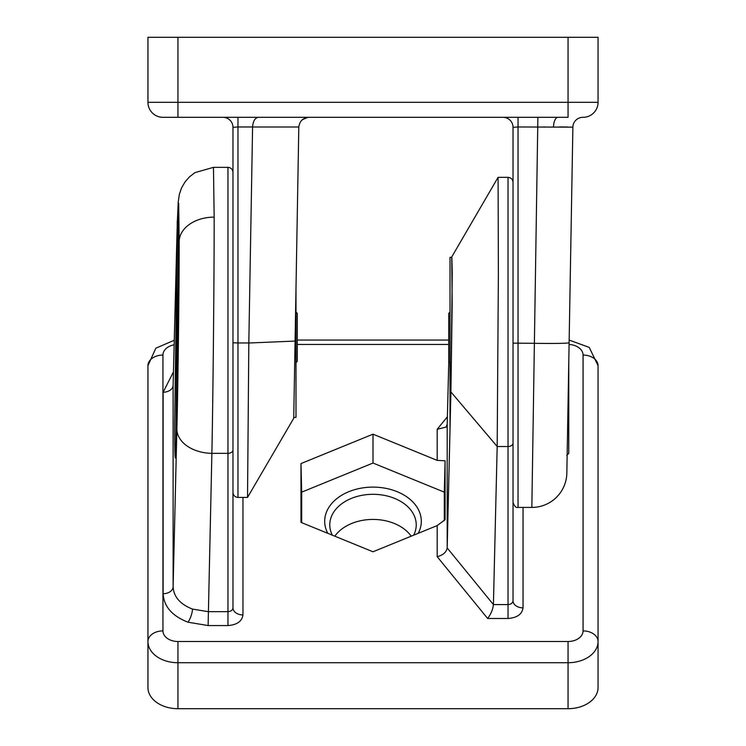 <?xml version="1.0" encoding="UTF-8"?>
<svg xmlns="http://www.w3.org/2000/svg" width="746" height="746" viewBox="0 0 746 746"><rect width="100%" height="100%" fill="white"/><g stroke="black" fill="none" stroke-linecap="round" stroke-linejoin="round"><path stroke-width="1.12" d="M567.147 455.368L571.324 216.359L568.76 362.985L568.76 453.4L566.764 455.405M568.76 419.42L568.76 397.394M177.24 277.699L175.897 451.088M177.884 219.874L178.704 223.753L178.9 251.784L176.793 422.945C175.226 485.124 174.592 451.414 174.676 422.945L177.24 235.624M188.001 622.201C172.167 616.01 163.878 606.517 163.122 593.723A10.006 7.068 180 0 0 173.119 586.776C173.706 596.828 180.15 604.26 192.468 609.081L208.115 611.655L227.959 611.655L227.959 167.337C230.999 167.626 232.668 169.295 232.966 172.335L232.966 607.869A10.006 7.068 180 0 0 242.963 614.937C242.012 621.343 237.014 624.878 227.959 625.558L208.115 625.558L188.001 622.201A10.006 3.161 109.5 0 0 192.468 609.081M327.792 533.325A48.313 34.167 180 0 1 373 487.11A48.313 34.167 180 0 1 418.208 533.325M413.694 535.162A43.221 30.567 0 0 0 416.221 525.398A43.221 30.567 0 0 0 373 494.309A43.221 30.567 0 0 0 329.779 525.398A43.221 30.567 0 0 0 332.306 535.162M411.186 536.188A42.615 30.129 0 0 0 373 519.43A42.615 30.129 0 0 0 334.814 536.188M177.38 220.602L178.219 202.063L179.376 194.23L181.548 187.927L185.111 181.8L189.475 176.849L194.911 172.652L213.468 167.337L214.158 217.133C214.261 270.388 213.03 397.926 211.883 453.344L208.115 625.558M162.945 630.902A15.004 10.612 0 0 0 147.941 641.504L147.941 687.486A30.008 21.214 0 0 0 177.949 708.7L568.051 708.7A30.008 21.214 0 0 0 598.059 687.486L598.059 641.504A30.008 21.214 180 0 1 568.051 662.728L177.949 662.728A30.008 21.214 180 0 1 147.941 641.504L147.941 365.671A15.004 10.612 0 0 1 162.945 355.059L162.945 630.902A15.004 10.612 0 0 0 177.949 641.504L568.051 641.504A15.004 10.612 0 0 0 583.055 630.902L583.055 355.059A15.004 10.612 0 0 0 569.086 344.475M373 551.779L437.193 525.576L445.082 519.673L445.082 460.814L437.193 460.385L373 434.172L300.983 463.574L300.983 522.377L373 551.779M448.794 361.446L447.19 424.222L447.19 547.834L450.015 429.22L450.015 257.351L451.843 257.351L452.244 273.278L450.92 391.286L452.179 304.079L451.731 257.351M497.181 446.518L508.035 446.518A4.998 3.413 0 0 0 513.034 443.115L513.034 600.791A10.006 7.068 180 0 0 523.039 607.859C522.088 614.266 517.081 617.8 508.035 618.481L487.642 618.481L437.193 556.684L437.193 525.576M450.015 429.22L450.91 391.948L450.015 391.948M497.181 446.49L493.414 604.568L508.035 604.586L508.035 177.334L498.086 177.334L498.384 273.512L497.181 446.49L450.91 391.948M447.19 547.834L447.19 547.946C446.406 552.236 443.077 555.155 437.193 556.684M437.193 460.385L437.193 429.276L446.136 427.057L447.19 424.222M177.24 225.432L176.886 238.188A35.006 25.597 -178.5 0 1 176.886 237.722L173.119 385.281L173.119 586.776L176.886 429.034C178.024 385.029 179.254 283.741 179.161 241.462L178.686 203.22L178.098 204.665L177.389 220.574M444.318 520.596L444.318 492.155L373 463.033L301.682 492.155L301.682 522.666M301.682 492.155L300.983 463.574M373 463.033L373 434.172M444.318 492.155L445.082 460.814M447.19 547.946L493.414 604.586C492.957 609.277 491.027 613.911 487.642 618.481M583.055 355.059A15.004 10.612 0 0 1 598.059 365.671L598.059 641.504A15.004 10.612 0 0 0 583.055 630.902M178.583 219.455A2.005 2.005 0 0 0 177.24 221.348L177.24 402.905M147.941 102.314L568.051 102.314L568.051 117.318L162.945 117.318A15.004 15.004 0 0 1 147.941 102.314L147.941 37.3L598.059 37.3L598.059 102.314A15.004 15.004 0 0 1 583.055 117.318L582.878 117.318A10.006 10.006 0 0 0 572.881 127.146L518.041 126.969L518.041 507.42C516.167 508.054 514.498 506.394 513.034 502.422L513.034 127.324A10.006 10.006 0 0 0 503.037 117.318M572.881 127.146L566.839 473.02A35.006 35.006 0 0 1 531.842 507.42L537.885 117.318M295.09 340.167L298.81 126.997L252.586 126.997L248.819 343.011L247.532 497.414L248.819 343.011L295.08 341.071L293.728 418.273L295.09 340.167L295.985 340.167L295.985 417.396L293.747 417.396M247.905 452.151L247.532 497.414L293.728 418.273L294.679 363.973M248.819 342.964L237.965 342.964L237.965 497.414C234.925 497.116 233.265 495.456 232.966 492.416L232.966 127.324A10.006 10.006 0 0 0 222.961 117.318M543.843 126.951L544.953 126.941M559.407 126.941L567.678 126.988M302.41 119.63L307.93 117.355M252.586 126.997L252.586 126.969C253.043 121.122 254.973 117.905 258.358 117.318C254.973 117.905 253.043 121.122 252.586 126.969L237.965 126.969L237.965 342.964L232.966 342.787M298.81 126.997C299.594 121.132 302.923 117.905 308.807 117.318M295.985 289.234L295.985 340.167M450.015 362.668L448.728 361.381L448.728 313.367L450.015 312.08M295.985 312.08L297.272 313.367L297.272 361.381L295.985 362.668M179.161 241.462A35.006 24.758 0 0 1 214.158 217.133M176.886 238.188L173.119 385.281A10.006 7.068 180 0 1 163.122 392.228L173.454 371.928M448.728 344.447L297.272 344.447M174.154 344.792A15.004 10.612 0 0 0 162.945 355.059M437.193 429.276L447.376 416.79M523.039 507.42L523.039 607.859M242.963 497.414L242.963 614.937M163.122 593.723L163.122 392.228M176.886 429.034A35.006 23.872 1.4 0 0 211.883 453.344L227.959 453.344A4.998 3.413 0 0 0 232.966 449.931M227.959 625.558L227.959 611.655C230.98 611.422 232.649 610.153 232.966 607.869M508.035 618.481L508.035 604.586C511.047 604.344 512.716 603.076 513.034 600.791M568.051 708.7L568.051 641.504M177.949 708.7L177.949 641.504M557.999 117.318A10.006 4.476 -90 0 0 553.532 126.932M569.114 342.703A35.006 1.222 -179 0 1 534.117 343.309L513.034 343.132M518.041 117.318L518.041 126.969L513.034 127.324M237.965 117.318L237.965 126.969L232.966 127.324M177.949 37.3L177.949 117.318M568.051 37.3L568.051 102.314L598.059 102.314M175.403 458.007L177.203 404.724L178.536 314.607L178.378 216.722M177.24 225.171L176.886 237.722M213.468 167.337L227.959 167.337M498.076 177.343L451.843 256.764M508.035 177.334C511.075 177.632 512.735 179.301 513.034 182.341M147.941 365.671L155.83 348.214L174.266 340.241M297.272 340.055L448.728 340.055M598.059 365.671L589.237 347.403L569.161 340.073M531.842 507.42L518.041 507.42M247.532 497.414L237.965 497.414"/></g></svg>
